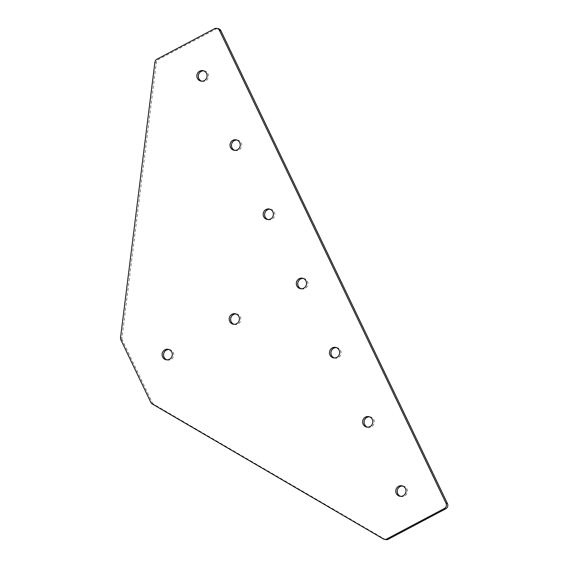 <?xml version="1.0" encoding="UTF-8"?>
<svg xmlns="http://www.w3.org/2000/svg" width="568" height="568" viewBox="0 0 568 568"><rect width="100%" height="100%" fill="white"/><g stroke="black" fill="none" stroke-linecap="round" stroke-linejoin="round"><path stroke-width="0.43" stroke-dasharray="2.84 2.13" d="M234.009 324.3A5.325 5.105 -78.8 0 0 240.818 318.513A5.325 5.105 -78.8 0 0 236.047 313.962M400.582 496.34A5.325 5.105 -78.8 0 0 407.391 490.546A5.325 5.105 -78.8 0 0 402.62 486.002M367.432 427.143A5.325 5.105 -78.8 0 0 374.241 421.357A5.325 5.105 -78.8 0 0 369.47 416.805M334.275 357.946A5.325 5.105 -78.8 0 0 341.091 352.16A5.325 5.105 -78.8 0 0 336.313 347.609M301.125 288.757A5.325 5.105 -78.8 0 0 307.934 282.963A5.325 5.105 -78.8 0 0 303.163 278.419M166.893 359.849A5.325 5.105 -78.8 0 0 173.701 354.063A5.325 5.105 -78.8 0 0 168.93 349.512M267.975 219.56A5.325 5.105 -78.8 0 0 274.784 213.774A5.325 5.105 -78.8 0 0 270.013 209.223M234.818 150.371A5.325 5.105 -78.8 0 0 241.634 144.577A5.325 5.105 -78.8 0 0 236.856 140.033M201.668 81.174A5.325 5.105 -78.8 0 0 208.477 75.388A5.325 5.105 -78.8 0 0 203.706 70.837M385.857 539.6A3.898 3.735 101.2 0 1 384.735 539.174L153.765 404.274A3.898 3.735 101.2 0 1 152.281 402.655L150.839 402.371M120.899 339.884L122.34 340.168L152.281 402.655M122.34 340.168A3.898 3.735 101.2 0 1 121.985 337.946L156.356 62.515A3.898 3.735 101.2 0 1 158.408 59.491L156.974 59.207M214.463 28.762L215.904 29.046L158.408 59.491M215.904 29.046A3.898 3.735 101.2 0 1 218.311 28.684M121.985 337.946L120.544 337.669M154.915 62.232L156.356 62.515M384.735 539.174L383.293 538.89M152.323 403.99L153.765 404.274M233.278 324.214L234.719 324.498M399.851 496.247L401.292 496.531M366.701 427.058L368.135 427.342M333.544 357.861L334.985 358.145M300.394 288.665L301.835 288.949M166.161 359.764L167.603 360.041M267.244 219.475L268.678 219.759M234.094 150.279L235.528 150.563M200.937 81.089L202.378 81.373M202.996 70.638L204.437 70.922M236.153 139.834L237.587 140.118M269.303 209.031L270.744 209.315M168.22 349.313L169.662 349.597M302.453 278.221L303.894 278.505M335.61 347.417L337.044 347.701M368.76 416.607L370.194 416.891M401.91 485.803L403.351 486.087M235.337 313.77L236.778 314.054"/><path stroke-width="0.85" d="M236.047 313.962A5.325 5.105 -78.8 0 0 234.009 324.3M232.042 314.26A5.325 5.105 -78.8 0 0 233.278 324.214A5.325 5.105 -78.8 0 0 239.384 318.229A5.325 5.105 -78.8 0 0 232.042 314.26M402.62 486.002A5.325 5.105 -78.8 0 0 400.582 496.34M398.615 486.3A5.325 5.105 -78.8 0 0 399.851 496.247A5.325 5.105 -78.8 0 0 405.957 490.262A5.325 5.105 -78.8 0 0 398.615 486.3M369.47 416.805A5.325 5.105 -78.8 0 0 367.432 427.143M365.465 417.104A5.325 5.105 -78.8 0 0 366.701 427.058A5.325 5.105 -78.8 0 0 372.8 421.073A5.325 5.105 -78.8 0 0 365.465 417.104M336.313 347.609A5.325 5.105 -78.8 0 0 334.275 357.946M332.308 347.914A5.325 5.105 -78.8 0 0 333.544 357.861A5.325 5.105 -78.8 0 0 339.65 351.876A5.325 5.105 -78.8 0 0 332.308 347.914M303.163 278.419A5.325 5.105 -78.8 0 0 301.125 288.757M299.159 278.718A5.325 5.105 -78.8 0 0 300.394 288.665A5.325 5.105 -78.8 0 0 306.5 282.686A5.325 5.105 -78.8 0 0 299.159 278.718M168.93 349.512A5.325 5.105 -78.8 0 0 166.893 359.849M164.926 349.81A5.325 5.105 -78.8 0 0 166.161 359.764A5.325 5.105 -78.8 0 0 172.267 353.779A5.325 5.105 -78.8 0 0 164.926 349.81M270.013 209.223A5.325 5.105 -78.8 0 0 267.975 219.56M266.009 209.521A5.325 5.105 -78.8 0 0 267.244 219.475A5.325 5.105 -78.8 0 0 273.343 213.49A5.325 5.105 -78.8 0 0 266.009 209.521M236.856 140.033A5.325 5.105 -78.8 0 0 234.818 150.371M232.852 140.332A5.325 5.105 -78.8 0 0 234.094 150.279A5.325 5.105 -78.8 0 0 240.193 144.293A5.325 5.105 -78.8 0 0 232.852 140.332M203.706 70.837A5.325 5.105 -78.8 0 0 201.668 81.174M199.702 71.135A5.325 5.105 -78.8 0 0 200.937 81.089A5.325 5.105 -78.8 0 0 207.043 75.104A5.325 5.105 -78.8 0 0 199.702 71.135M152.323 403.99L383.293 538.89A3.898 3.735 -78.8 0 0 386.829 538.954L444.318 508.509A3.898 3.735 -78.8 0 0 446.015 503.269L219.475 30.445A3.898 3.735 -78.8 0 0 214.463 28.762L156.974 59.207A3.898 3.735 -78.8 0 0 154.915 62.232L120.544 337.669A3.898 3.735 -78.8 0 0 120.899 339.884L150.839 402.371A3.898 3.735 -78.8 0 0 152.323 403.99M386.829 538.954L388.264 539.238L445.759 508.793L444.318 508.509M388.264 539.238A3.898 3.735 101.2 0 1 385.857 539.6L384.415 539.316M216.877 28.4L218.311 28.684A3.898 3.735 101.2 0 1 220.916 30.729L219.475 30.445M446.015 503.269L447.456 503.553L220.916 30.729M447.456 503.553A3.898 3.735 101.2 0 1 445.759 508.793"/></g></svg>
